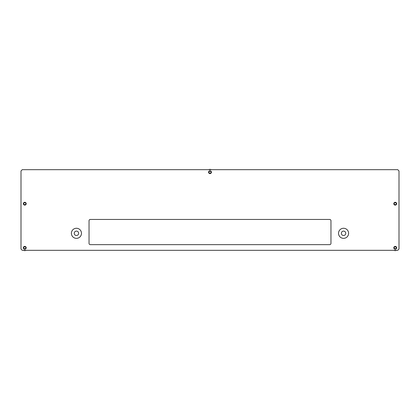 <?xml version="1.0" encoding="UTF-8"?>
<svg xmlns="http://www.w3.org/2000/svg" width="420" height="420" viewBox="0 0 420 420"><rect width="100%" height="100%" fill="white"/><g stroke="black" fill="none" stroke-linecap="round" stroke-linejoin="round"><path stroke-width="0.63" d="M71.4 233.31A5.04 5.04 0 0 0 76.44 238.35A5.04 5.04 0 0 0 81.48 233.31A5.04 5.04 0 0 0 76.44 228.27A5.04 5.04 0 0 0 71.4 233.31M74.235 233.31A2.205 2.205 0 0 0 76.44 235.515A2.205 2.205 0 0 0 78.645 233.31A2.205 2.205 0 0 0 76.44 231.105A2.205 2.205 0 0 0 74.235 233.31M338.52 233.31A5.04 5.04 0 0 0 343.56 238.35A5.04 5.04 0 0 0 348.6 233.31A5.04 5.04 0 0 0 343.56 228.27A5.04 5.04 0 0 0 338.52 233.31M341.355 233.31A2.205 2.205 0 0 0 343.56 235.515A2.205 2.205 0 0 0 345.765 233.31A2.205 2.205 0 0 0 343.56 231.105A2.205 2.205 0 0 0 341.355 233.31M23.363 247.8A1.418 1.418 0 0 0 24.78 249.218A1.418 1.418 0 0 0 26.198 247.8A1.418 1.418 0 0 0 24.78 246.383A1.418 1.418 0 0 0 23.363 247.8M23.363 203.7A1.418 1.418 0 0 0 24.78 205.118A1.418 1.418 0 0 0 26.198 203.7A1.418 1.418 0 0 0 24.78 202.283A1.418 1.418 0 0 0 23.363 203.7M393.803 203.7A1.418 1.418 0 0 0 395.22 205.118A1.418 1.418 0 0 0 396.637 203.7A1.418 1.418 0 0 0 395.22 202.283A1.418 1.418 0 0 0 393.803 203.7M393.803 247.8A1.418 1.418 0 0 0 395.22 249.218A1.418 1.418 0 0 0 396.637 247.8A1.418 1.418 0 0 0 395.22 246.383A1.418 1.418 0 0 0 393.803 247.8M208.583 172.2A1.418 1.418 0 0 0 210 173.618A1.418 1.418 0 0 0 211.417 172.2A1.418 1.418 0 0 0 210 170.783A1.418 1.418 0 0 0 208.583 172.2M329.7 219.45L90.3 219.45A1.26 1.26 0 0 0 89.04 220.71L89.04 243.39A1.26 1.26 0 0 0 90.3 244.65L329.7 244.65A1.26 1.26 0 0 0 330.96 243.39L330.96 220.71A1.26 1.26 0 0 0 329.7 219.45M399 170.94L399 249.06L397.74 250.32L22.26 250.32L21 249.06L21 170.94L22.26 169.68L397.74 169.68L399 170.94M395.22 246.446A1.355 1.355 0 0 0 393.866 247.8A1.355 1.355 0 0 0 395.22 249.155A1.355 1.355 0 0 0 396.575 247.8A1.355 1.355 0 0 0 395.22 246.446M393.923 250.32A2.835 2.835 0 0 0 396.517 250.32M395.22 248.819A1.018 1.018 0 0 0 396.239 247.8A1.018 1.018 0 0 0 395.22 246.782A1.018 1.018 0 0 0 394.202 247.8A1.018 1.018 0 0 0 395.22 248.819M395.22 246.54A1.26 1.26 0 0 1 396.48 247.8A1.26 1.26 0 0 1 395.22 249.06A1.26 1.26 0 0 1 393.96 247.8A1.26 1.26 0 0 1 395.22 246.54M24.78 246.446A1.355 1.355 0 0 0 23.425 247.8A1.355 1.355 0 0 0 24.78 249.155A1.355 1.355 0 0 0 26.135 247.8A1.355 1.355 0 0 0 24.78 246.446M23.483 250.32A2.835 2.835 0 0 0 26.077 250.32M395.22 202.346A1.355 1.355 0 0 0 393.866 203.7A1.355 1.355 0 0 0 395.22 205.054A1.355 1.355 0 0 0 396.575 203.7A1.355 1.355 0 0 0 395.22 202.346M24.78 202.346A1.355 1.355 0 0 0 23.425 203.7A1.355 1.355 0 0 0 24.78 205.054A1.355 1.355 0 0 0 26.135 203.7A1.355 1.355 0 0 0 24.78 202.346M24.78 248.819A1.018 1.018 0 0 0 25.799 247.8A1.018 1.018 0 0 0 24.78 246.782A1.018 1.018 0 0 0 23.762 247.8A1.018 1.018 0 0 0 24.78 248.819M24.78 246.54A1.26 1.26 0 0 1 26.04 247.8A1.26 1.26 0 0 1 24.78 249.06A1.26 1.26 0 0 1 23.52 247.8A1.26 1.26 0 0 1 24.78 246.54M395.22 204.719A1.018 1.018 0 0 0 396.239 203.7A1.018 1.018 0 0 0 395.22 202.681A1.018 1.018 0 0 0 394.202 203.7A1.018 1.018 0 0 0 395.22 204.719M395.22 202.44A1.26 1.26 0 0 1 396.48 203.7A1.26 1.26 0 0 1 395.22 204.96A1.26 1.26 0 0 1 393.96 203.7A1.26 1.26 0 0 1 395.22 202.44M24.78 204.719A1.018 1.018 0 0 0 25.799 203.7A1.018 1.018 0 0 0 24.78 202.681A1.018 1.018 0 0 0 23.762 203.7A1.018 1.018 0 0 0 24.78 204.719M24.78 202.44A1.26 1.26 0 0 1 26.04 203.7A1.26 1.26 0 0 1 24.78 204.96A1.26 1.26 0 0 1 23.52 203.7A1.26 1.26 0 0 1 24.78 202.44M210 173.219A1.018 1.018 0 0 0 211.019 172.2A1.018 1.018 0 0 0 210 171.181A1.018 1.018 0 0 0 208.982 172.2A1.018 1.018 0 0 0 210 173.219M210 170.94A1.26 1.26 0 0 1 211.26 172.2A1.26 1.26 0 0 1 210 173.46A1.26 1.26 0 0 1 208.74 172.2A1.26 1.26 0 0 1 210 170.94M210 170.846A1.355 1.355 0 0 0 208.646 172.2A1.355 1.355 0 0 0 210 173.554A1.355 1.355 0 0 0 211.355 172.2A1.355 1.355 0 0 0 210 170.846M211.297 169.68A2.835 2.835 0 0 0 208.703 169.68"/></g></svg>

